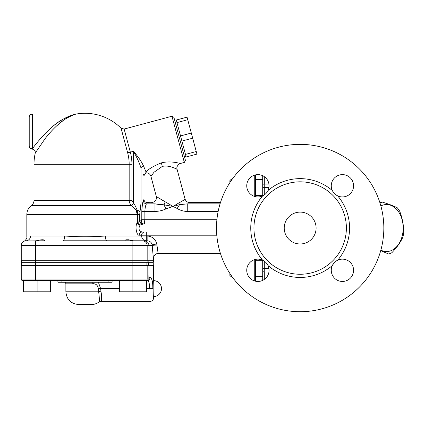 <?xml version="1.0" encoding="UTF-8"?>
<svg xmlns="http://www.w3.org/2000/svg" width="425" height="425" viewBox="0 0 425 425"><rect width="100%" height="100%" fill="white"/><g stroke="black" fill="none" stroke-linecap="round" stroke-linejoin="round"><path stroke-width="0.64" d="M216.49 228.039A83.672 83.672 0 0 1 341.998 155.577A83.672 83.672 0 0 1 341.998 300.502A83.672 83.672 0 0 1 216.49 228.039M337.657 260.212A11.156 11.156 0 0 1 353.579 270.3A11.156 11.156 0 0 1 339.979 281.185A11.156 11.156 0 0 1 332.334 265.535C333.492 263.155 335.267 261.38 337.657 260.212A49.406 49.406 0 0 0 337.657 195.867C335.277 194.708 333.503 192.934 332.334 190.543A11.156 11.156 0 0 1 342.422 174.622A11.156 11.156 0 0 1 353.308 188.222A11.156 11.156 0 0 1 337.657 195.867L335.107 194.204A11.156 11.156 0 0 1 333.997 193.093L332.897 191.59M346.38 228.039A46.219 46.219 0 0 0 300.162 181.82A46.219 46.219 0 0 0 253.943 228.039A46.219 46.219 0 0 0 300.162 274.258A46.219 46.219 0 0 0 346.38 228.039M262.666 260.212C265.046 261.37 266.82 263.144 267.989 265.535A11.156 11.156 0 0 1 257.901 281.456A11.156 11.156 0 0 1 247.015 267.856A11.156 11.156 0 0 1 262.708 260.233L262.666 260.212A49.406 49.406 0 0 1 262.666 195.867A11.156 11.156 0 0 1 246.744 185.778A11.156 11.156 0 0 1 260.344 174.893A11.156 11.156 0 0 1 267.989 190.543C266.831 192.923 265.057 194.698 262.666 195.867L262.708 195.845A11.156 11.156 0 0 1 262.666 195.867M316.099 228.039A15.938 15.938 0 0 1 300.162 243.977A15.938 15.938 0 0 1 284.224 228.039A15.938 15.938 0 0 1 300.162 212.102A15.938 15.938 0 0 1 316.099 228.039M267.989 265.535A49.406 49.406 0 0 0 332.334 265.535L333.997 262.99A11.156 11.156 0 0 1 335.107 261.874L336.611 260.775M92.257 282.227A3.188 1.185 -90 0 0 92.098 283.82C95.492 283.3 97.591 284.893 98.387 288.602L98.664 291.789C99.461 298.127 99.583 301.527 99.03 301.989L100.948 301.352L150.344 301.352C152.278 301.166 153.34 300.103 153.531 298.164L153.531 296.57C153.027 297.006 153.027 280.197 153.531 280.633L153.531 265.492L21.25 265.492L21.25 279.039A1.594 1.594 0 0 0 22.844 280.633L146.444 280.633L146.444 291.789L119.351 291.789L119.351 280.633M147.167 265.492L147.167 279.039L132.887 279.039L132.898 291.789M147.464 280.633L146.444 280.633L147.624 280.771L148.617 280.229A1.594 1.594 -90 0 1 147.56 280.633M50.649 280.633L50.649 291.789L23.556 291.789L23.556 280.633M37.102 280.633L37.102 291.789M184.423 156.623L185.964 156.209M187.733 119.717L196.945 154.094L186.166 156.979L176.269 120.031L187.042 117.146L187.733 119.717L176.959 122.602M184.328 162.424L185.454 160.469L173.905 117.369L171.95 116.238L184.328 162.424L180.476 163.455M196.254 151.523L185.481 154.408M191.303 133.046L180.529 135.936M192.684 138.189L181.905 141.079M21.521 265.492L21.521 262.305L148.723 262.305L148.723 265.492M153.26 262.305L153.531 260.711L148.994 260.711L148.723 262.305L153.26 262.305L153.26 265.492M124.929 240.752L124.966 240.789C125.014 239.44 127.659 239.429 132.898 240.752L133.647 240.789M130.225 240.189L128.573 239.742M144.766 232.023A3.188 3.103 -90 0 0 141.658 235.211L141.658 236.008L105.368 236.008A4.781 1.673 -90 0 0 107.042 240.789L124.929 240.789M156.905 245.039C158.504 256.057 158.509 256.057 156.931 245.039L156.777 243.977C155.497 238.999 152.283 236.343 147.135 236.008L141.658 236.008A4.781 4.659 -90 0 0 146.317 240.789L146.285 240.789M45.071 240.789L24.953 240.911A4.781 4.781 0 0 1 26.031 240.789C23.38 241.278 23.38 241.278 26.031 240.789A4.781 4.478 -90 0 0 30.51 236.008C25.612 236.985 25.612 236.985 30.51 236.008L64.632 236.008A4.781 1.673 -90 0 1 62.958 240.789L147.135 240.789C149.823 240.959 151.497 242.287 152.15 244.773L152.24 245.57C153.717 262.098 153.707 262.098 152.214 245.57M36.359 240.789C41.528 239.44 44.434 239.429 45.071 240.752L45.039 240.789M146.896 265.492L146.896 262.305A4.781 4.76 -90 0 0 147.167 260.711L132.887 260.711L132.887 279.039L35.594 279.039L35.594 260.711L21.25 260.711A4.781 4.781 0 0 0 21.521 262.305A4.781 4.781 0 0 1 21.25 260.711A4.781 4.781 0 0 0 21.521 262.305A4.781 4.781 0 0 1 21.25 260.711L21.25 245.57A4.781 4.781 0 0 1 24.066 241.214L24.066 241.214A4.781 4.781 0 0 0 21.25 245.57A4.781 4.781 0 0 1 26.031 240.789A4.781 4.781 0 0 0 24.953 240.911M143.469 165.877L143.475 165.893C141.36 161.341 138.019 156.485 133.45 151.305C136.866 157.277 139.389 162.849 141.02 168.024C144.835 178.176 144.835 178.176 141.02 168.024A3.188 2.221 -18.6 0 1 143.469 165.877L146.057 172.04C145.685 173.06 145.685 173.055 146.057 172.035C148.484 169.044 153.584 165.989 161.346 162.871L162.297 166.425C169.527 164.656 177.161 169.596 177.087 169.304L185.05 198.996C184.971 199.437 182.888 200.765 178.813 202.975L173.018 206.433L156.57 196.685L165.054 201.79A4.781 2.008 106.9 0 1 164.008 204.829L165.952 208.898L173.018 206.433L177.156 208.478L179.573 204.669L173.018 206.433L164.008 204.829L154.976 203.862L159.29 204.526M177.097 169.309L177.092 169.299C175.796 166.488 179.658 163.173 180.471 163.45C180.529 163.694 171.105 160.395 161.346 162.871M216.585 232.023L144.734 232.023M142.163 232.023A3.188 2.97 -90 0 0 139.193 235.211L146.317 235.211L146.317 232.023L142.163 232.023C138.874 230.993 138.173 228.677 140.053 225.069L142.646 224.087A3.188 2.932 72 0 1 139.692 220.926L137.838 222.695A3.188 1.881 -130.9 0 0 140.053 225.069L143.018 224.055A3.188 2.975 -90 0 1 140.043 220.867L139.692 220.926L139.692 214.556L141.02 202.991L141.02 168.024M140.053 225.069A3.188 2.231 28.8 0 1 137.195 222.695C134.613 226.727 136.871 235.811 139.193 235.211M144.617 223.497L144.394 224.055A3.188 3.044 90 0 1 141.35 220.867L140.043 220.867M141.679 220.363L141.796 219.273L141.35 220.867M216.585 224.055L143.018 224.055L144.394 224.055L144.861 219.273L141.796 219.273L141.796 211.416L142.386 204.478M216.947 219.273L144.861 219.273L144.861 211.416C145.063 207.719 145.605 205.201 146.487 203.862A3.188 2.991 23.9 0 1 143.331 200.844C142.497 202.714 141.982 206.242 141.796 211.416L154.976 211.416L154.976 203.862C150.694 202.135 150.694 202.135 154.976 203.862L146.487 203.862C147.379 202.103 147.379 202.103 146.487 203.862M143.331 200.844L143.337 200.828C144.176 198.857 144.176 198.857 143.331 200.844M152.363 202.81L147.156 202.539C145.222 202.348 144.16 201.285 143.969 199.352L143.969 175.679L143.517 174.659M105.368 236.008C91.789 236.991 78.211 236.991 64.632 236.008M156.931 245.039A4.781 0.531 -1.3 0 0 152.24 245.57L148.994 245.57C148.702 242.654 147.119 241.06 144.25 240.789M218.02 243.977L156.777 243.977L152.15 244.773M147.135 236.008L147.135 240.789M216.798 235.211L146.317 235.211L146.317 240.789M176.428 168.996L175.504 168.571M143.969 175.679L145.775 172.81C148.357 172.725 150.073 173.894 150.928 176.327L153.977 172.284L162.297 166.425M150.928 176.327L156.336 196.52L156.846 196.881M140.022 212.054A7.969 3.225 -170.2 0 0 137.1 210.03C135.702 206.598 134.481 204.25 133.45 202.991L131.931 200.409L131.931 164.289A46.931 46.931 0 0 0 130.332 152.145L133.45 151.305L133.45 202.991L141.02 202.991M133.429 202.98L131.787 205.551L136.266 210.407L137.1 210.03L137.838 214.556L137.838 222.695L137.195 222.695L137.195 214.556L139.692 214.556M131.931 200.409L129.168 200.409C129.269 202.624 130.14 204.34 131.787 205.551L31.392 205.551C33.081 204.255 33.947 202.539 34 200.409L34 164.289A51 51 0 0 1 35.259 153.037L44.96 138.869C49.343 133.073 54.172 127.92 59.447 123.415C65.099 118.246 74.099 114.41 76.282 114.038A51 51 0 0 1 121.067 128.222L127.665 152.857L121.067 128.222L124.142 129.051L171.95 116.238M136.266 210.407L137.195 214.556L26.828 214.556C26.918 210.827 28.438 207.83 31.392 205.551M220.054 203.862L187.255 203.862L187.255 211.416L218.158 211.416M187.255 203.862L179.573 204.669A4.781 2.284 -109.9 0 1 178.813 202.975M29.219 145.669L29.219 145.669A3.188 3.124 -0 0 0 32.406 148.792L32.406 114.086C30.473 114.272 29.41 115.334 29.219 117.273L29.219 145.669L29.219 117.273M32.56 148.58L33.118 147.826M63.16 120.557L56.472 126.039M49.162 129.609C55.787 123.42 62.581 118.904 69.557 116.062C73.456 114.479 78.354 113.448 73.913 114.564L63.383 119.027C50.362 125.502 35.264 144.511 32.406 148.792M26.031 240.789A4.781 4.781 0 0 0 21.25 245.57L147.167 245.57L147.167 260.711L148.994 260.711L148.994 245.57L147.167 245.57A4.781 4.76 -90 0 0 142.407 240.789M147.618 280.776C148.506 281.212 149.085 282.418 149.366 284.383L149.643 288.602C150.407 305.049 150.407 305.049 149.643 288.602L152.798 288.602C153.6 300.937 153.6 300.937 152.798 288.602C152.894 281.727 151.964 278.008 149.998 277.445A3.188 3.023 90 0 1 149.127 279.687L148.84 279.953L148.994 265.492M98.387 282.227L100.619 288.602L100.938 291.152C101.851 296.475 101.883 299.795 101.033 301.112C101.655 301.862 101.623 298.547 100.938 291.152A3.188 0.627 -11.3 0 0 98.664 291.789L65.875 291.789C66.635 299.535 70.885 303.785 78.625 304.539L91.375 304.539C94.005 304.582 96.555 303.732 99.025 301.989M112.094 280.633L112.094 282.227L57.906 282.227L57.906 280.633M262.708 260.233L262.708 279.836L263.064 280.192M263.064 175.886L262.708 176.242L262.708 195.845M268.924 184.057L264.302 184.057L264.254 184.487L262.708 185.316L262.708 187.808L264.26 186.947L264.302 187.579L268.908 187.579M268.908 268.499L264.302 268.499L264.26 269.131L262.708 268.271L262.708 270.767L264.254 271.591L264.302 272.021L268.924 272.021M264.302 194.916L264.302 187.579M264.302 184.057L264.302 176.641M264.302 279.438L264.302 272.021M264.302 268.499L264.302 261.163M264.254 184.487L264.26 186.947M264.26 269.131L264.254 271.591M379.966 202.895A26.297 18.594 -90 0 1 382.309 202.114C388.609 204 393.598 205.891 397.274 207.782A26.297 18.594 -90 0 1 399.739 211.268C402.385 218.322 403.723 225.377 403.75 232.433A26.297 18.594 -90 0 1 402.847 237.198C400.504 242.362 396.854 247.525 391.892 252.689A26.297 18.594 -90 0 1 388.524 253.969L379.716 253.969M382.309 202.114L379.716 202.114M380.869 250.128A23.508 16.623 90 0 0 382.25 250.745A23.508 16.623 90 0 0 402.613 234.122A23.508 16.623 90 0 0 390.857 205.333A23.508 16.623 90 0 0 380.869 205.95M388.524 253.969L380.72 250.649M231.072 180.837L231.072 179.43L232.055 179.43M231.072 179.43L229.877 180.625L229.877 182.638M232.055 276.648L231.072 276.648L231.072 275.241M229.877 273.44L229.877 275.453L231.072 276.648M234.818 280.303L235.615 281.281M235.615 174.797L234.818 175.78M254.74 175.079L254.74 196.477M254.74 259.601L254.74 280.999M255.074 281.095L255.537 280.633L255.537 259.399M255.537 196.679L255.537 175.445L255.074 174.983M332.334 190.543A49.406 49.406 0 0 0 267.989 190.543M132.887 240.789L132.887 260.711L35.594 260.711L35.594 240.789M131.931 164.289L129.168 164.289A44.168 44.168 0 0 0 127.665 152.857L130.332 152.145L124.142 129.051M34 164.289L129.168 164.289L129.168 200.409L34 200.409M177.156 208.478C180.248 210.407 183.616 211.384 187.255 211.416M154.976 211.416C158.817 211.379 162.477 210.54 165.952 208.898M35.594 280.633L35.594 279.039L21.25 279.039M149.053 279.039L147.167 279.039A1.594 1.588 -90 0 1 145.578 280.633M98.387 288.602L119.351 288.602M146.444 288.602L149.643 288.602M149.998 277.445L148.994 277.445M65.45 282.227L65.875 283.82L92.098 283.82M61.094 280.633L61.094 282.227M108.906 280.633L108.906 282.227M176.476 120.801L174.935 121.215M24.066 241.209C24.453 241.384 27.434 238.425 26.828 236.874L26.828 214.556M153.531 260.711L153.531 258.32C153.165 257.024 155.582 252.997 158.312 253.539L220.469 253.539M220.469 202.539L189.667 202.539C187.335 202.396 185.794 201.211 185.05 198.996M156.342 196.52C156.751 200.026 155.21 202.034 151.72 202.539M35.259 153.037L35.259 153.037C35.466 150.822 34.473 149.526 32.279 149.148C30.414 148.893 29.394 147.831 29.219 145.961M76.287 114.038A51 51 0 0 0 76.282 114.038L32.406 114.086M153.531 296.57A7.969 7.969 0 0 0 161.5 288.602A7.969 7.969 0 0 0 153.531 280.633M65.875 283.82L65.875 291.789M262.708 179.43L255.537 179.43M262.708 195.367L255.537 195.367M262.708 260.711L255.537 260.711M262.708 276.648L255.537 276.648"/></g></svg>
